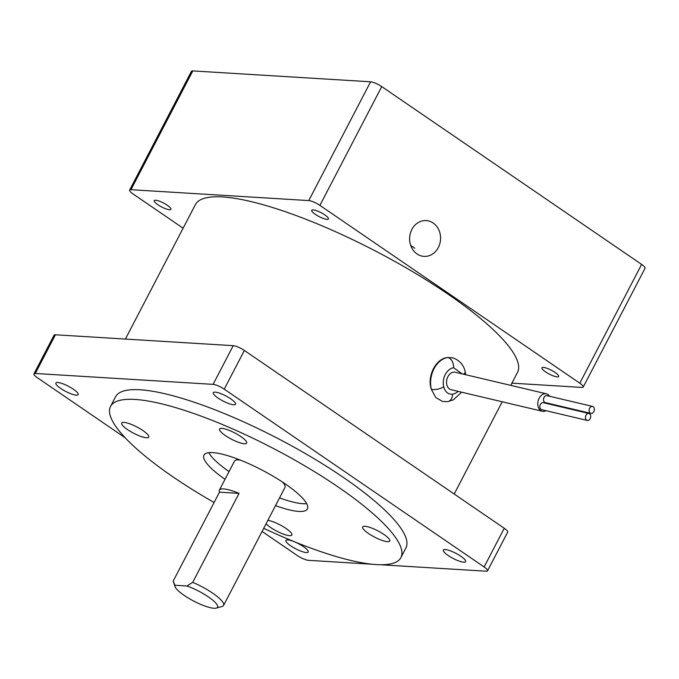 <?xml version="1.0" encoding="UTF-8"?>
<svg xmlns="http://www.w3.org/2000/svg" width="679" height="679" viewBox="0 0 679 679"><rect width="100%" height="100%" fill="white"/><g stroke="black" fill="none" stroke-linecap="round" stroke-linejoin="round"><path stroke-width="1.02" d="M414.767 248.217A71.745 16.627 -152.5 0 0 410.744 245.526M593.828 411.627A3.59 2.572 103.3 0 0 592.563 406.415A3.59 2.572 103.3 0 0 589.652 408.189A3.59 2.572 103.3 0 0 590.917 413.401A3.59 2.572 103.3 0 0 593.828 411.627M592.563 406.415L546.951 395.628A3.59 2.572 103.3 0 0 544.04 397.402A3.59 2.572 103.3 0 0 545.305 402.613L590.917 413.401M590.161 418.671A3.59 2.572 103.3 0 0 588.897 413.46A3.59 2.572 103.3 0 0 585.985 415.234A3.59 2.572 103.3 0 0 587.25 420.437A3.59 2.572 103.3 0 0 590.161 418.671M588.897 413.46L543.285 402.672A3.59 2.572 103.3 0 0 540.374 404.446A3.59 2.572 103.3 0 0 541.638 409.649L587.25 420.437M550.516 404.378A8.971 6.434 103.3 0 0 550.644 403.869M549.642 396.264A8.971 6.434 103.3 0 0 546.417 393.812A8.971 6.434 103.3 0 0 539.134 398.242A8.971 6.434 103.3 0 0 542.283 411.262A8.971 6.434 103.3 0 0 545.992 410.685M546.417 393.812L455.185 372.236A8.971 6.434 103.3 0 0 447.911 376.667A8.971 6.434 103.3 0 0 451.06 389.687L542.283 411.262M461.618 392.182L453.436 399.804L447.699 401.628A8.971 6.026 -97.5 0 0 452.604 394.176A13.453 9.65 103.3 0 0 458.053 391.342M208.402 596.892A23.986 5.559 -152.5 0 0 186.903 586.002L192.717 582.361A28.476 6.595 27.5 0 1 212.68 593.166A28.476 6.595 27.5 0 1 223.569 605.43A28.476 6.595 27.5 0 1 222.118 606.449L216.355 608.087A23.986 5.559 -152.5 0 0 208.402 596.892M186.903 586.002L174.936 585.264A23.986 5.559 -152.5 0 0 175.021 586.571A23.986 5.559 -152.5 0 0 184.196 595.415A23.986 5.559 -152.5 0 0 216.355 608.087M417.042 253.963A17.934 15.473 93.5 0 0 424.002 256.382A17.934 15.473 93.5 0 0 439.848 243.625A17.934 15.473 93.5 0 0 433.151 223.009A17.934 15.473 93.5 0 0 426.191 220.582A17.934 15.473 93.5 0 0 410.345 233.338A17.934 15.473 93.5 0 0 417.042 253.963M225.428 435.595A15.244 3.531 -152.5 0 0 246.638 443.107A15.244 3.531 -152.5 0 0 240.807 436.538A15.244 3.531 -152.5 0 0 219.597 429.026A15.244 3.531 -152.5 0 0 225.428 435.595M127.533 429.603A15.244 3.531 -152.5 0 0 148.743 437.115A15.244 3.531 -152.5 0 0 142.913 430.545A15.244 3.531 -152.5 0 0 121.702 423.034A15.244 3.531 -152.5 0 0 127.533 429.603M368.51 533.49A15.244 3.531 -152.5 0 0 389.729 541.002A15.244 3.531 -152.5 0 0 383.89 534.432A15.244 3.531 -152.5 0 0 362.679 526.921A15.244 3.531 -152.5 0 0 368.51 533.49M266.075 523.772A15.244 3.531 -152.5 0 0 270.615 527.498A15.244 3.531 -152.5 0 0 291.834 535.01A15.244 3.531 -152.5 0 0 286.003 528.44A15.244 3.531 -152.5 0 0 267.857 520.36M315.336 214.352A9.413 2.181 -152.5 0 0 328.441 218.986A9.413 2.181 -152.5 0 0 324.842 214.929A9.413 2.181 -152.5 0 0 311.737 210.295A9.413 2.181 -152.5 0 0 315.336 214.352M157.8 204.693A9.413 2.181 -152.5 0 0 170.904 209.327A9.413 2.181 -152.5 0 0 167.306 205.27A9.413 2.181 -152.5 0 0 154.201 200.628A9.413 2.181 -152.5 0 0 157.8 204.693M545.534 371.854A9.413 2.181 -152.5 0 0 558.639 376.489A9.413 2.181 -152.5 0 0 555.032 372.432A9.413 2.181 -152.5 0 0 541.927 367.797A9.413 2.181 -152.5 0 0 545.534 371.854M290.739 545.84A12.553 2.911 -152.5 0 0 308.215 552.027A12.553 2.911 -152.5 0 0 303.411 546.612A12.553 2.911 -152.5 0 0 285.944 540.425A12.553 2.911 -152.5 0 0 290.739 545.84M448.14 555.473A12.553 2.911 -152.5 0 0 465.616 561.652A12.553 2.911 -152.5 0 0 460.812 556.245A12.553 2.911 -152.5 0 0 443.336 550.058A12.553 2.911 -152.5 0 0 448.14 555.473M218.086 398.072A12.553 2.911 -152.5 0 0 235.554 404.26A12.553 2.911 -152.5 0 0 230.75 398.845A12.553 2.911 -152.5 0 0 213.282 392.666A12.553 2.911 -152.5 0 0 218.086 398.072M60.686 388.439A12.553 2.911 -152.5 0 0 78.161 394.626A12.553 2.911 -152.5 0 0 73.357 389.211A12.553 2.911 -152.5 0 0 55.882 383.032A12.553 2.911 -152.5 0 0 60.686 388.439M275.53 505.617A58.292 13.512 -152.5 0 0 307.417 508.927A58.292 13.512 -152.5 0 0 285.121 483.813A58.292 13.512 -152.5 0 0 204.006 455.1A58.292 13.512 -152.5 0 0 225.012 479.323M279.553 497.877A58.292 13.512 -152.5 0 0 306.662 503.623M263.724 528.296A163.664 37.931 -152.5 0 0 400.89 557.586A163.664 37.931 -152.5 0 0 338.278 487.072A163.664 37.931 -152.5 0 0 110.541 406.441A163.664 37.931 -152.5 0 0 173.145 476.964A163.664 37.931 -152.5 0 0 214.097 502.511M400.89 557.586L405.923 547.919A163.664 37.931 -152.5 0 0 343.319 477.396A163.664 37.931 -152.5 0 0 115.574 396.774L110.541 406.441M125.394 339.067L195.34 204.71A181.599 42.09 27.5 0 1 448.038 294.168A181.599 42.09 27.5 0 1 517.5 372.415L510.752 385.375M240.247 460.065A28.476 6.595 -152.5 0 0 234.484 461.126L219.376 490.145A28.476 6.595 -152.5 0 0 219.478 492.182L173.153 581.165L173.374 581.827M192.717 582.361L239.042 493.378A28.476 6.595 -152.5 0 0 219.376 490.145M447.699 401.628L442.538 401.484L435.799 397.538L431.343 389.322C426.752 376.073 436.062 358.164 447.902 357.502L453.029 357.918C459.513 360.32 463.553 364.835 465.157 371.455L465.157 371.455A8.971 3.667 165.9 0 1 463.706 374.248M223.569 605.43L284.993 487.429A28.476 6.595 -152.5 0 0 282.566 482.098M208.792 452.672A58.292 13.512 -152.5 0 0 229.044 471.582M380.367 564.733L486.206 571.209A8.971 2.079 -152.5 0 0 487.547 570.827A8.971 2.079 -152.5 0 0 484.119 566.965L224.231 389.16A8.971 2.079 -152.5 0 0 213.096 384.356L233.237 345.67L55.432 334.781L35.291 373.475L213.096 384.356M35.291 373.475A8.971 2.079 -152.5 0 0 33.95 373.857A8.971 2.079 -152.5 0 0 37.379 377.719L125.242 437.836M262.077 531.453L297.266 555.524A8.971 2.079 -152.5 0 0 308.402 560.328L372.126 564.232M233.237 345.67A8.971 2.079 27.5 0 1 244.372 350.466L224.231 389.16M484.119 566.965L504.259 528.27L244.372 350.466M504.259 528.27A8.971 2.079 27.5 0 1 507.688 532.132L487.547 570.827M33.95 373.857L54.091 335.171A8.971 2.079 27.5 0 1 55.432 334.781M130.962 189.696A8.971 2.079 -152.5 0 0 129.621 190.078L191.453 71.295A8.971 2.079 27.5 0 1 192.794 70.913L130.962 189.696L308.767 200.577L370.598 81.794A8.971 2.079 27.5 0 1 381.734 86.598L319.902 205.381L579.79 383.185L641.621 264.403L381.734 86.598M129.621 190.078A8.971 2.079 -152.5 0 0 133.05 193.939L183.109 228.195M511.915 383.151L581.878 387.429A8.971 2.079 -152.5 0 0 583.219 387.047A8.971 2.079 -152.5 0 0 579.79 383.185M319.902 205.381A8.971 2.079 -152.5 0 0 308.767 200.577M192.794 70.913L370.598 81.794M641.621 264.403A8.971 2.079 27.5 0 1 645.05 268.264L583.219 387.047M239.042 493.378L219.478 492.182M173.153 581.165L174.936 585.264M462.187 373.891L453.64 367.746A13.453 9.65 103.3 0 0 443.701 386.843C445.246 392.038 448.216 394.482 452.604 394.176M453.64 367.746A8.971 6.026 -97.5 0 0 447.902 357.502A22.424 16.084 -76.7 0 0 431.343 389.322A8.971 3.667 165.9 0 0 443.701 386.843M502.214 401.79L454.2 494.023M175.021 586.571L173.442 582.013M465.743 374.732L465.157 371.455"/></g></svg>
